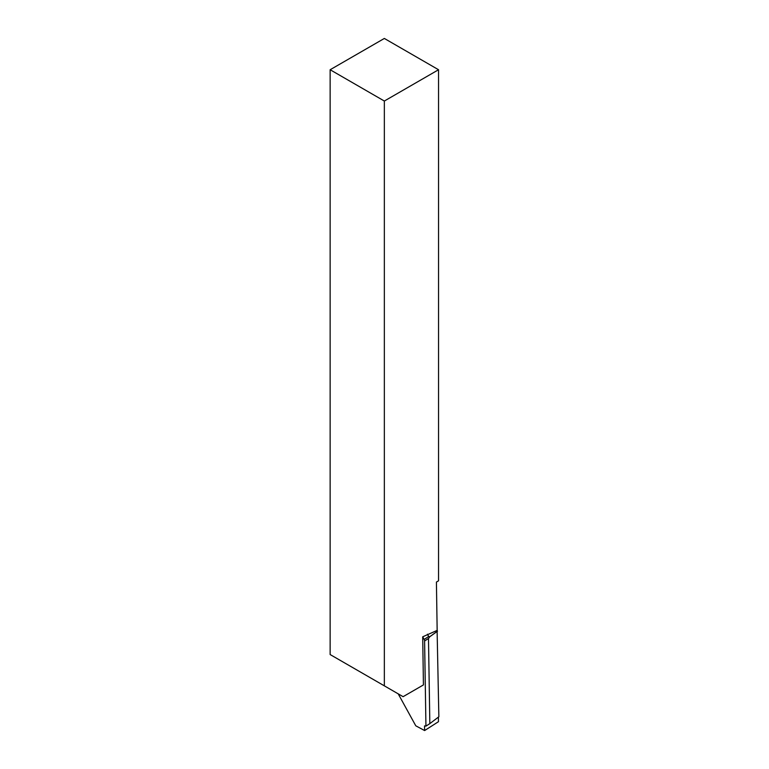 <?xml version="1.0" encoding="UTF-8"?>
<svg xmlns="http://www.w3.org/2000/svg" width="769" height="769" viewBox="0 0 769 769"><rect width="100%" height="100%" fill="white"/><g stroke="black" fill="none" stroke-linecap="round" stroke-linejoin="round"><path stroke-width="1.15" d="M384.346 101.037L330.141 69.739L330.141 654.554L384.346 685.842L384.346 101.037L438.541 69.739L438.541 580.806L436.417 582.085L437.157 630.388L422.7 636.809L424.142 639.424L428.689 636.511L427.42 634.214M384.346 685.842L403.1 696.676L423.431 684.929L422.7 636.809M438.541 69.739L384.346 38.45L330.141 69.739M398.207 693.849L415.779 725.801L424.623 730.55L438.474 721.687L438.397 717.112L438.474 721.687L424.623 730.55L424.546 725.898L425.939 726.128L424.594 640.99A2.557 1.5 -122.6 0 0 424.142 639.424M428.689 636.511L429.881 636.626L428.487 638.491L429.833 723.639L438.859 716.766L437.1 630.407M429.833 723.639L425.939 726.128M429.881 636.626L437.503 631.138M424.546 725.898L424.623 730.55M428.487 638.491L424.594 640.99M437.503 631.186L429.727 636.79"/></g></svg>

